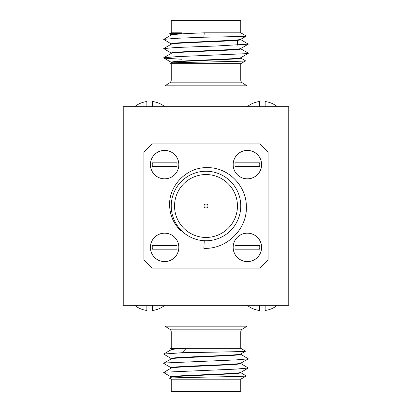 <?xml version="1.0" encoding="UTF-8"?>
<svg xmlns="http://www.w3.org/2000/svg" width="412" height="412" viewBox="0 0 412 412"><rect width="100%" height="100%" fill="white"/><g stroke="black" fill="none" stroke-linecap="round" stroke-linejoin="round"><path stroke-width="0.62" d="M123.234 106.677L123.234 305.323L288.766 305.323L288.766 106.677L123.234 106.677M240.763 379.179L240.763 391.4L171.238 391.4L171.238 379.179L240.763 379.179L246.345 375.96C248.014 376.702 166.546 377.459 169.636 378.257L171.33 377.227M171.238 379.179L169.636 378.257M171.238 348.331L179.498 348.331L170.362 348.835L171.238 348.331L171.238 331.974A3.311 3.311 0 0 0 169.692 329.178L164.949 326.18L247.051 326.18L247.051 305.323M240.763 348.331L245.619 351.132C248.034 351.699 207.571 352.219 181.991 352.724L186.296 348.331L240.763 348.331L240.763 331.974A3.311 3.311 0 0 1 242.308 329.178L247.051 326.18M171.335 349.453L170.362 348.835M164.949 326.18L164.949 305.323M171.238 349.69L171.238 349.34C171.258 349.026 174.013 348.686 179.498 348.331M171.238 349.747C171.912 349.263 176.928 348.794 186.296 348.331M171.238 377.335C171.32 376.99 174.657 376.614 181.249 376.207L230.267 373.916C236.998 373.56 240.5 373.164 240.763 372.736L240.763 372.386M171.238 377.279L171.238 376.928C168.884 375.43 242.709 373.9 240.763 372.33M171.238 368.137C170.506 367.88 174.013 367.499 181.769 366.979L228.712 364.805C235.741 364.491 239.758 364.069 240.763 363.538L240.763 363.193M171.238 368.086L171.238 367.736C168.884 366.237 242.709 364.702 240.763 363.137M171.238 358.94C172.273 358.461 173.504 358.358 180.441 357.868L230.797 355.494C237.575 355.093 240.896 354.711 240.763 354.346L240.763 353.996M171.238 358.888L171.238 358.538C168.884 357.039 242.709 355.505 240.763 353.939M171.335 377.042L163.703 372.623L165.068 372.165L235.963 369.101L248.297 368.029L240.675 363.436M171.335 367.844L163.703 363.43L165.068 362.967L235.963 359.903L248.297 358.831L240.675 354.238M171.335 358.651L163.698 354.052L181.991 352.724M240.67 372.628L246.345 375.96M240.665 354.052L245.619 351.132M171.33 34.773L169.636 33.743L181.002 33.161L181.419 33.501L181.419 32.821L171.238 32.821L171.238 20.6L240.763 20.6L240.763 32.821L246.345 36.04C247.617 36.421 226.698 36.853 203.873 37.214L176.037 38.306L163.703 39.377L171.325 43.966M171.238 32.821L169.636 33.743M181.419 32.821L181.002 33.161M171.238 63.669L170.362 63.165C167.246 62.346 247.36 61.579 245.619 60.868L240.763 63.669L171.238 63.669L171.238 80.026A3.311 3.311 0 0 1 169.692 82.822L164.949 85.82L164.949 106.677M171.335 62.547L170.362 63.165M240.763 63.669L240.763 80.026A3.311 3.311 0 0 0 242.308 82.822L247.051 85.82L247.051 106.677M237.451 45.124L237.451 40.283M240.763 57.654C241.211 57.979 237.492 58.375 229.608 58.854L181.368 61.094C174.909 61.47 171.531 61.857 171.238 62.253L171.238 62.603M240.763 39.315L240.763 39.67C243.116 41.164 169.291 42.699 171.238 44.264M181.419 33.501C174.827 33.861 171.433 34.253 171.238 34.665L171.238 35.015M240.763 48.513L240.763 48.863C243.116 50.362 169.291 51.897 171.238 53.462M240.763 39.264C241.03 39.578 237.863 39.943 231.266 40.355L181.44 42.699C175.651 42.972 172.252 43.363 171.238 43.863L171.238 44.213M240.763 57.711L240.763 58.061C243.116 59.56 169.291 61.089 171.238 62.66M240.763 48.462C241.108 48.734 238.131 49.085 231.843 49.517L181.507 51.891C174.626 52.267 171.201 52.659 171.238 53.06L171.238 53.406M240.763 32.821L204.254 32.821C184.03 33.568 173.025 34.32 171.238 35.072M240.706 48.544L248.302 44.151L216.97 45.969L176.037 47.498L163.703 48.57L171.33 53.163M240.665 39.557L248.302 44.151M240.665 48.755L248.297 53.169L246.932 53.632L176.037 56.696L163.703 57.768L165.068 58.231L181.991 59.276M240.67 39.372L246.345 36.04M240.665 57.948L245.619 60.868M204.254 32.821L203.873 37.214M247.051 85.82L164.949 85.82M204.254 240.716L203.873 248.323C226.698 249.512 247.617 228.866 246.345 206C246.17 185.585 228.109 167.308 207.55 167.648C187.089 166.855 168.431 185.446 169.636 206C170.115 215.816 173.905 224.149 181.002 230.998L181.419 230.581M204.012 206A1.988 1.988 0 0 0 206 207.988A1.988 1.988 0 0 0 207.988 206A1.988 1.988 0 0 0 206 204.012A1.988 1.988 0 0 0 204.012 206M174.549 206A31.451 31.451 0 0 0 206 237.451A31.451 31.451 0 0 0 237.451 206A31.451 31.451 0 0 0 206 174.549A31.451 31.451 0 0 0 174.549 206M240.763 206A34.763 34.763 0 0 0 206 171.238A34.763 34.763 0 0 0 171.238 206A34.763 34.763 0 0 0 206 240.763A34.763 34.763 0 0 0 240.763 206M143.922 152.203L143.922 259.797L152.203 268.078L259.797 268.078L268.078 259.797L268.078 152.203L259.797 143.922L152.203 143.922L143.922 152.203M146.863 106.677L146.863 101.553A23.906 23.906 0 0 0 134.709 106.677M152.574 106.677L152.574 101.553A23.906 23.906 0 0 1 164.728 106.677M259.426 106.677L259.426 101.553A23.906 23.906 0 0 0 247.272 106.677M265.137 106.677L265.137 101.553A23.906 23.906 0 0 1 277.291 106.677M164.615 178.823A14.209 14.209 0 0 1 150.411 164.615A14.209 14.209 0 0 1 164.615 150.411A14.209 14.209 0 0 1 178.823 164.615A14.209 14.209 0 0 1 164.615 178.823M150.38 164.615A14.235 14.235 0 0 1 164.615 150.38A14.235 14.235 0 0 1 178.854 164.615A14.235 14.235 0 0 1 164.615 178.854A14.235 14.235 0 0 1 150.38 164.615M152.352 162.838L176.877 162.838A12.391 12.391 0 0 1 176.877 166.397L152.352 166.397A12.391 12.391 0 0 1 152.352 162.838M164.615 261.589A14.209 14.209 0 0 1 150.411 247.385A14.209 14.209 0 0 1 164.615 233.177A14.209 14.209 0 0 1 178.823 247.385A14.209 14.209 0 0 1 164.615 261.589M150.38 247.385A14.235 14.235 0 0 1 164.615 233.146A14.235 14.235 0 0 1 178.854 247.385A14.235 14.235 0 0 1 164.615 261.62A14.235 14.235 0 0 1 150.38 247.385M152.352 245.603L176.877 245.603A12.391 12.391 0 0 1 176.877 249.162L152.352 249.162A12.391 12.391 0 0 1 152.352 245.603M247.385 178.823A14.209 14.209 0 0 1 233.177 164.615A14.209 14.209 0 0 1 247.385 150.411A14.209 14.209 0 0 1 261.589 164.615A14.209 14.209 0 0 1 247.385 178.823M233.146 164.615A14.235 14.235 0 0 1 247.385 150.38A14.235 14.235 0 0 1 261.62 164.615A14.235 14.235 0 0 1 247.385 178.854A14.235 14.235 0 0 1 233.146 164.615M235.123 162.838L259.648 162.838A12.391 12.391 0 0 1 259.648 166.397L235.123 166.397A12.391 12.391 0 0 1 235.123 162.838M247.385 261.589A14.209 14.209 0 0 1 233.177 247.385A14.209 14.209 0 0 1 247.385 233.177A14.209 14.209 0 0 1 261.589 247.385A14.209 14.209 0 0 1 247.385 261.589M233.146 247.385A14.235 14.235 0 0 1 247.385 233.146A14.235 14.235 0 0 1 261.62 247.385A14.235 14.235 0 0 1 247.385 261.62A14.235 14.235 0 0 1 233.146 247.385M235.123 245.603L259.648 245.603A12.391 12.391 0 0 1 259.648 249.162L235.123 249.162A12.391 12.391 0 0 1 235.123 245.603M265.137 305.323L265.137 310.447A23.906 23.906 0 0 0 277.291 305.323M259.426 305.323L259.426 310.447A23.906 23.906 0 0 1 247.272 305.323M152.574 305.323L152.574 310.447A23.906 23.906 0 0 0 164.728 305.323M146.863 305.323L146.863 310.447A23.906 23.906 0 0 1 134.709 305.323M169.692 329.178L242.308 329.178M240.763 331.974L171.238 331.974M242.308 82.822L169.692 82.822M171.238 80.026L240.763 80.026M164.615 150.38A14.235 14.235 0 0 1 178.854 164.615A14.235 14.235 0 0 1 164.615 178.854M164.615 233.146A14.235 14.235 0 0 1 178.854 247.385A14.235 14.235 0 0 1 164.615 261.62M247.385 150.38A14.235 14.235 0 0 1 261.62 164.615A14.235 14.235 0 0 1 247.385 178.854M247.385 233.146A14.235 14.235 0 0 1 261.62 247.385A14.235 14.235 0 0 1 247.385 261.62M171.325 368.034L163.698 372.448M171.33 358.837L163.698 363.25M171.325 349.639L163.698 354.052M248.297 368.029L240.665 372.443M248.297 358.831L240.665 363.245M240.675 57.762L248.302 53.349M171.325 62.361L163.698 57.948M163.703 39.377L171.335 34.958M163.703 48.57L171.335 44.156M163.703 57.768L171.335 53.349"/></g></svg>
